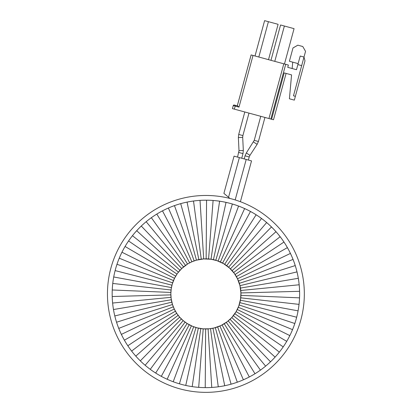 <?xml version="1.0" encoding="UTF-8"?>
<svg xmlns="http://www.w3.org/2000/svg" width="413" height="413" viewBox="0 0 413 413"><rect width="100%" height="100%" fill="white"/><g stroke="black" fill="none" stroke-linecap="round" stroke-linejoin="round"><path stroke-width="0.62" d="M235.642 387.75A98.444 98.444 0 0 1 112.052 323.663A98.444 98.444 0 0 1 176.139 200.073A98.444 98.444 0 0 1 299.73 264.16A98.444 98.444 0 0 1 235.642 387.75M143.683 223.82A93.715 93.715 0 0 0 252.173 375.402A93.715 93.715 0 0 0 177.569 204.574A93.715 93.715 0 0 0 143.683 223.82M142.862 224.553L142.139 225.224M142.057 225.297L140.497 226.783M140.42 226.856L139.718 227.548M181.741 203.361L179.665 203.939M179.448 204.001L178.617 204.249M182.799 203.082L181.978 203.299M180.703 203.645L196.474 260.154L191.864 261.796L168.385 208.028L167.399 208.462M191.864 261.796L188.586 263.437A35.043 35.043 0 0 1 229.158 320.121A35.043 35.043 0 0 1 214.13 327.974L221.032 325.516L227.269 321.681L231.77 317.545L236.117 311.65L238.74 306.131L240.562 299.038L240.924 292.936L239.958 285.677L237.501 278.775L234.393 273.514L229.525 268.037L223.629 263.685L216.959 260.66L211.017 259.24L203.697 258.936L196.474 260.154M198.849 259.581L187.063 202.107L186.005 202.329M185.881 202.355L184.941 202.566M189.195 201.694L188.225 201.874M188.116 201.895L187.063 202.107M201.26 259.173L193.511 201.017L192.443 201.162M192.339 201.177L191.364 201.327M195.664 200.754L194.688 200.868M194.58 200.878L193.511 201.017M203.697 258.936L200.021 200.377L198.947 200.45M198.839 200.46L197.858 200.537M202.189 200.269L201.203 200.31M201.1 200.315L200.021 200.377M206.144 258.868L206.562 200.197L205.483 200.197M205.375 200.197L204.389 200.207M208.73 200.238L207.744 200.212M207.636 200.212L206.562 200.197M208.586 258.966L213.098 200.47L212.019 200.393M211.915 200.388L210.929 200.331M215.261 200.661L214.28 200.568M214.171 200.558L213.098 200.47M211.017 259.24L219.597 201.203L218.529 201.048M218.42 201.033L217.444 200.909M221.74 201.544L220.769 201.384M220.661 201.363L219.597 201.203M213.423 259.684L226.03 202.385L224.977 202.158M224.868 202.138L223.903 201.942M228.146 202.876L227.186 202.644M227.083 202.623L226.03 202.385M215.792 260.293L232.364 204.012L231.332 203.712M231.228 203.681L230.278 203.423M234.439 204.647L233.5 204.352M233.397 204.321L232.364 204.012M218.11 261.068L238.575 206.077L237.558 205.705M237.46 205.669L236.53 205.344M240.598 206.856L239.679 206.495M239.581 206.459L238.575 206.077M220.377 261.997L244.62 208.57L243.634 208.131M243.536 208.085L242.632 207.698M246.587 209.489L245.699 209.066M245.601 209.019L244.62 208.57M222.566 263.086L250.479 211.482L249.529 210.971M249.431 210.924L248.559 210.47M252.374 212.535L251.517 212.05M251.424 211.998L250.479 211.482M224.677 264.325L256.122 214.791L255.208 214.218M255.115 214.161L254.274 213.65M257.939 215.973L257.118 215.431M257.025 215.374L256.122 214.791M226.691 265.704L261.517 218.487L260.644 217.852M260.557 217.79L259.756 217.217M263.246 219.793L262.467 219.195M262.379 219.133L261.517 218.487M228.611 267.226L266.643 222.55L265.817 221.858M265.735 221.786L264.976 221.161M268.28 223.975L267.541 223.325M267.459 223.252L266.643 222.55M230.418 268.873L271.47 226.964L270.696 226.21M270.618 226.138L269.906 225.462M273.003 228.497L272.312 227.795M272.239 227.723L271.47 226.964M232.101 270.649L275.982 231.698L275.264 230.898M275.192 230.821L274.521 230.093M277.407 233.34L276.762 232.591M276.695 232.509L275.982 231.698M233.66 272.534L280.153 236.742L279.487 235.89M279.42 235.808L278.806 235.038M281.454 238.477L280.871 237.687M280.804 237.599L280.153 236.742M235.085 274.521L283.958 242.059L283.359 241.166M283.297 241.078L282.735 240.268M285.14 243.882L284.609 243.05M284.552 242.963L283.958 242.059M236.365 276.607L287.386 247.635L286.849 246.7M286.792 246.607L286.292 245.756M288.434 249.535L287.964 248.667M287.913 248.574L287.386 247.635M237.501 278.775L290.416 253.432L289.941 252.462M289.895 252.364L289.456 251.481M291.33 255.399L290.922 254.501M290.876 254.403L290.416 253.432M238.477 281.016L293.034 259.426L292.631 258.424M292.59 258.326L292.213 257.418M293.808 261.45L293.462 260.531M293.426 260.427L293.034 259.426M239.297 283.318L295.228 265.585L294.892 264.563M294.861 264.459L294.546 263.525M295.858 267.665L295.579 266.721M295.548 266.617L295.228 265.585M239.958 285.677L296.983 271.888L296.725 270.84M296.699 270.737L296.451 269.782M297.468 274.005L297.257 273.039M297.231 272.936L296.983 271.888M240.449 288.073L298.3 278.295L298.114 277.231M298.093 277.128L297.912 276.158M298.635 280.442L298.491 279.467M298.47 279.358L298.3 278.295M240.769 290.494L299.162 284.779L299.053 283.705M299.038 283.602L298.924 282.621M299.348 286.942L299.27 285.961M299.26 285.853L299.162 284.779M240.924 292.936L299.575 291.31L299.539 290.231M299.533 290.122L299.487 289.141M299.606 293.478L299.601 292.492M299.595 292.383L299.575 291.31M240.908 295.383L299.528 297.85L299.564 296.771M299.57 296.663L299.59 295.677M299.41 300.019L299.466 299.033M299.477 298.924L299.528 297.85M240.717 297.825L299.022 304.371L299.136 303.297M299.146 303.194L299.239 302.213M298.754 306.523L298.883 305.548M298.898 305.439L299.022 304.371M240.361 300.241L298.067 310.844L298.253 309.781M298.274 309.673L298.434 308.702M297.649 312.971L297.845 312.006M297.866 311.903L298.067 310.844M239.834 302.631L296.663 317.23L296.921 316.188M296.947 316.079L297.179 315.124M296.095 319.326L296.358 318.377M296.384 318.273L296.663 317.23M239.142 304.98L294.815 323.508L295.145 322.481M295.181 322.377L295.476 321.438M294.102 325.558L294.433 324.628M294.469 324.525L294.815 323.508M238.291 307.272L292.533 329.636L292.936 328.64M292.977 328.536L293.338 327.617M291.681 331.634L292.074 330.73M292.115 330.632L292.533 329.636M237.279 309.497L289.828 335.593L290.303 334.623M290.349 334.53L290.773 333.637M288.842 337.524L289.296 336.652M289.343 336.554L289.828 335.593M236.117 311.65L286.715 341.345L287.257 340.415M287.309 340.322L287.794 339.46M285.595 343.208L286.111 342.367M286.168 342.274L286.715 341.345M234.806 313.715L283.21 346.868L283.814 345.975M283.876 345.887L284.418 345.061M281.965 348.644L282.533 347.844M282.595 347.756L283.21 346.868M233.355 315.682L279.327 352.134L279.993 351.287M280.06 351.2L280.659 350.415M277.959 353.817L278.584 353.058M278.656 352.976L279.327 352.134M231.77 317.545L275.089 357.116L275.812 356.316M275.884 356.233L276.534 355.495M273.607 358.701L274.284 357.983M274.356 357.906L275.089 357.116M230.056 319.295L270.51 361.788L271.289 361.039M271.367 360.962L272.064 360.27M268.92 363.264L269.648 362.599M269.725 362.526L270.51 361.788M228.229 320.916L265.621 366.13L266.447 365.438M266.53 365.366L267.273 364.725M263.928 367.493L264.702 366.878M264.785 366.811L265.621 366.13M226.288 322.408L260.438 370.12L261.31 369.485M261.393 369.423L262.188 368.835M258.657 371.364L259.467 370.802M259.555 370.74L260.438 370.12M224.249 323.761L254.986 373.739L255.9 373.171M255.993 373.109L256.824 372.583M253.123 374.854L253.974 374.354M254.067 374.297L254.986 373.739M222.122 324.969L249.297 376.971L250.252 376.465M250.345 376.413L251.212 375.944M247.361 377.952L248.244 377.513M248.342 377.461L249.297 376.971M219.917 326.027L243.396 379.795L244.382 379.356M244.481 379.315L245.379 378.902M241.399 380.641L242.307 380.265M242.41 380.218L243.396 379.795M217.641 326.926L237.315 382.201L238.332 381.834M238.43 381.798L239.354 381.452M235.265 382.908L236.195 382.593M236.298 382.557L237.315 382.201M215.312 327.664L231.079 384.178L232.116 383.884M232.22 383.853L233.164 383.569M126.187 244.615L125.676 245.456M125.619 245.549L124.525 247.408M124.473 247.501L123.988 248.358M133.822 234.001L133.198 234.765M133.131 234.847L131.793 236.535M131.726 236.623L131.127 237.403M187.533 264.057L181.73 268.527L177.688 273.112A35.043 35.043 0 0 1 188.586 263.437L187.533 264.057L156.795 214.084L155.882 214.652M189.66 262.849L162.485 210.852L161.535 211.358M161.437 211.41L160.574 211.879M158.659 212.969L157.812 213.469M157.72 213.521L156.795 214.084M176.981 274.108L174.503 278.326L172.273 284.01L171.225 288.785L170.848 293.658L171.152 298.542L172.484 304.5L174.286 309.048L176.697 313.302L179.681 317.174L183.176 320.596L187.11 323.498L192.53 326.311L197.171 327.855L203.196 328.851L209.308 328.789L214.13 327.974A35.043 35.043 0 0 1 177.688 273.112L176.981 274.108L128.572 240.955L127.968 241.842M178.431 272.136L132.454 235.689M129.821 239.173L129.248 239.979M129.186 240.067L128.572 240.955M127.911 241.935L127.369 242.756M194.141 260.892L174.467 205.617L173.455 205.989M173.352 206.025L172.433 206.371M170.383 207.181L169.475 207.558M169.376 207.6L168.385 208.028M176.521 204.915L175.592 205.225M175.484 205.266L174.467 205.617M183.558 266.906L146.166 221.693L145.34 222.385M185.494 265.414L151.349 217.703L150.477 218.332M150.389 218.4L149.599 218.983M147.854 220.33L147.085 220.94M147.002 221.012L146.166 221.693M138.179 229.122L137.503 229.834M137.426 229.917L135.975 231.507M135.903 231.59L135.252 232.328M167.301 208.508L166.408 208.916M155.794 214.708L154.963 215.24M153.13 216.458L152.32 217.016M152.227 217.078L151.349 217.703M145.257 222.452L144.509 223.092M164.42 209.871L163.543 210.31M163.445 210.356L162.485 210.852M181.73 268.527L141.272 226.035M180.016 270.278L136.698 230.707M175.67 276.173L125.067 246.473M173.491 280.551L119.254 258.187L118.846 259.183M174.503 278.326L121.954 252.229L121.484 253.195M121.432 253.293L121.014 254.186M120.1 256.189L119.713 257.092M119.667 257.191L119.254 258.187M171.947 285.192L115.124 270.592L114.86 271.635M172.639 282.843L116.972 264.315L116.636 265.342M116.605 265.445L116.311 266.385M115.686 268.496L115.423 269.446M115.397 269.55L115.124 270.592M171.065 289.998L112.759 283.452L112.646 284.521M171.426 287.577L113.72 276.978L113.529 278.042M113.513 278.145L113.348 279.121M113.028 281.294L112.899 282.275M112.888 282.378L112.759 283.452M170.858 294.882L112.212 296.513L112.248 297.592M170.879 292.44L112.259 289.972L112.217 291.051M112.217 291.155L112.191 292.141M112.176 294.345L112.186 295.326M112.186 295.434L112.212 296.513M171.338 299.75L113.487 309.528L113.673 310.586M171.013 297.324L112.62 303.044L112.734 304.113M112.744 304.221L112.857 305.202M113.147 307.38L113.296 308.356M113.312 308.465L113.487 309.528M172.484 304.5L116.559 322.233L116.889 323.26M171.829 302.146L114.799 315.935L115.057 316.977M115.088 317.086L115.335 318.036M115.924 320.158L116.208 321.102M116.239 321.206L116.559 322.233M174.286 309.048L121.37 334.391L121.84 335.361M173.305 306.807L118.753 328.397L119.156 329.398M119.197 329.497L119.574 330.405M120.457 332.424L120.864 333.317M120.911 333.415L121.37 334.391M176.697 313.302L127.823 345.758L128.428 346.657M175.417 311.216L124.401 340.188L124.938 341.123M124.989 341.215L125.495 342.062M126.646 343.941L127.178 344.767M127.235 344.86L127.823 345.758M179.681 317.174L135.8 356.12L136.522 356.925M178.122 315.289L131.633 351.081L132.294 351.933M132.361 352.015L132.976 352.785M134.38 354.483L135.02 355.232M135.092 355.309L135.8 356.12M183.176 320.596L145.144 365.273L145.965 365.964M181.369 318.944L140.312 360.859L141.086 361.607M141.163 361.685L141.881 362.361M143.507 363.843L144.245 364.498M144.323 364.565L145.144 365.273M187.11 323.498L155.665 373.032L156.579 373.605M185.091 322.114L150.27 369.336L151.137 369.971M151.225 370.033L152.03 370.6M153.848 371.845L154.668 372.387M154.756 372.449L155.665 373.032M191.41 325.826L167.167 379.253L168.148 379.692M189.221 324.737L161.307 376.341L162.257 376.847M162.35 376.899L163.228 377.353M165.2 378.329L166.088 378.752M166.186 378.798L167.167 379.253M195.994 327.53L179.418 383.811L180.455 384.111M193.671 326.755L173.212 381.746L174.224 382.113M174.327 382.149L175.257 382.479M177.342 383.171L178.282 383.47M178.385 383.501L179.418 383.811M200.77 328.578L192.19 386.62L193.253 386.769M198.364 328.139L185.752 385.437L186.81 385.665M186.913 385.685L187.879 385.881M190.042 386.279L191.018 386.439M191.121 386.454L192.19 386.62M205.643 328.954L205.225 387.626L206.304 387.626M203.196 328.851L198.689 387.348L199.763 387.425M199.871 387.435L200.852 387.492M203.051 387.585L204.037 387.611M204.146 387.611L205.225 387.626M210.522 328.65L218.27 386.805L219.339 386.656M208.085 328.887L211.761 387.446L212.84 387.368M212.948 387.363L213.929 387.28M216.118 387.069L217.099 386.955M217.202 386.94L218.27 386.805M212.932 328.242L224.724 385.716L225.777 385.494M225.885 385.468L226.845 385.257M228.983 384.74L229.938 384.493M230.041 384.462L231.079 384.178M222.592 386.129L223.562 385.949M223.665 385.928L224.724 385.716M219.448 386.64L220.423 386.496M209.592 387.554L210.578 387.508M210.687 387.502L211.761 387.446M206.407 387.626L207.393 387.616M196.526 387.157L197.507 387.249M197.615 387.26L198.689 387.348M193.361 386.785L194.337 386.914M183.64 384.947L184.596 385.174M184.704 385.2L185.752 385.437M180.558 384.136L181.508 384.4M171.189 380.967L172.102 381.323M172.206 381.364L173.212 381.746M168.246 379.733L169.149 380.125M159.408 375.288L160.265 375.773M160.363 375.825L161.307 376.341M156.672 373.662L157.508 374.173M148.535 368.024L149.32 368.623M149.403 368.69L150.27 369.336M146.047 366.032L146.811 366.656M138.778 359.32L139.47 360.022M139.548 360.1L140.312 360.859M136.595 357.002L137.261 357.73M130.327 349.346L130.916 350.136M130.978 350.224L131.633 351.081M128.489 346.744L129.047 347.555M123.348 338.288L123.823 339.156M123.874 339.249L124.401 340.188M121.887 335.459L122.331 336.337M117.979 326.368L118.324 327.292M118.361 327.39L118.753 328.397M116.925 323.364L117.24 324.298M114.313 313.818L114.53 314.778M114.551 314.887L114.799 315.935M113.689 310.695L113.874 311.66M112.434 300.881L112.512 301.862M112.522 301.97L112.62 303.044M112.253 297.701L112.295 298.682M112.372 287.804L112.315 288.79M112.31 288.894L112.259 289.972M112.635 284.629L112.543 285.61M114.133 274.846L113.942 275.817M113.921 275.92L113.72 276.978M114.835 271.739L114.608 272.699M117.679 262.265L117.354 263.195M117.318 263.293L116.972 264.315M118.805 259.287L118.448 260.2M122.945 250.293L122.491 251.171M122.439 251.264L121.954 252.229M235.173 199.923L246.205 159.459L239.37 157.596L228.549 197.269L229.969 198.457M246.205 159.459L251.527 160.91L240.402 201.714M228.549 197.269L223.903 193.372L234.052 156.145L239.37 157.596M253.536 141.989L257.134 144.344L249.948 155.345L246.318 152.975L245.033 155.835L249.215 156.971L248.368 160.048M273.509 119.77L286.095 73.411L273.509 119.77L234.367 109.14L235.193 106.1L238.993 107.132L253.03 55.45L251.109 54.929L237.279 105.852L251.109 54.929M238.993 107.132L237.681 105.96L234.259 105.031A0.79 0.79 105.2 0 0 233.293 105.583L232.442 108.619L233.268 105.578A0.79 0.79 -74.8 0 1 234.238 105.026L234.238 105.026A0.79 0.79 -74.8 0 0 233.268 105.578L235.193 106.1L235.4 105.341M253.03 55.45L288.367 65.047L287.747 67.329L296.488 69.704L298.134 63.623L289.394 61.248L292.993 47.944L289.394 61.248M271.609 119.254L284.201 72.894L291.578 74.898L289.405 98.79L291.563 74.892M303.999 57.061L305 60.861L294.345 100.132L289.405 98.79M292.993 47.944L297.825 45.177L302.781 46.519L305.548 51.351L293.478 95.816L295.378 96.332L293.478 95.816M303.999 57.051L300.199 56.023L298.134 63.623M297.84 45.182L293.008 47.949M292.729 62.151L292.151 68.527L292.719 62.151M301.681 65.61L297.881 64.578L296.488 69.704M297.881 64.578L300.199 56.023M268.951 118.531L283.808 63.814L268.951 118.531M234.367 109.14L232.467 108.624M287.747 67.329L292.141 68.522M280.572 24.986L270.969 60.324L280.572 24.986L284.376 26.019L274.779 61.361M284.469 63.989L294.066 28.652L284.376 26.019M255.017 55.992L264.604 20.65L278.104 24.315L268.507 59.658M268.414 21.683L258.817 57.025M264.604 20.65L255.007 55.992M249.215 156.971L249.948 155.345M257.108 144.323L258.419 141.483L254.238 140.348L246.318 152.975M243.298 150.482L239.003 150.688L238.368 137.56L242.694 137.348L242.885 135.578L238.704 134.442L238.368 137.56M238.838 152.469L242.958 153.584M254.238 140.348L260.768 116.311M237.547 157.1L239.003 150.688M251.125 54.934L237.299 105.857M232.442 108.619L233.268 105.578L234.238 105.026M270.851 119.047L285.708 64.33L270.851 119.047M242.694 137.348L243.329 150.477L242.989 153.595L241.729 158.241M244.806 111.975L238.704 134.442M245.033 155.835L244.202 158.912M248.987 113.11L242.885 135.578M264.945 117.447L258.419 141.483"/></g></svg>

